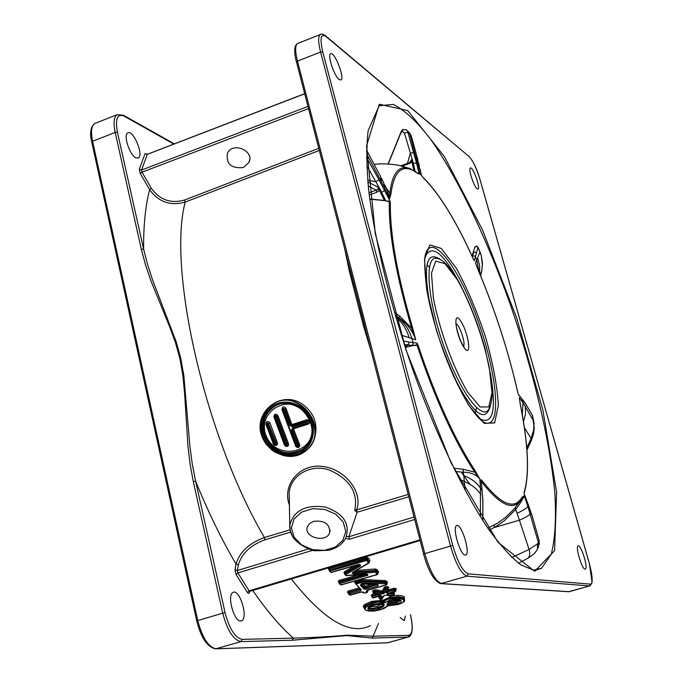 <?xml version="1.0" encoding="UTF-8"?>
<svg xmlns="http://www.w3.org/2000/svg" width="683" height="683" viewBox="0 0 683 683"><rect width="100%" height="100%" fill="white"/><g stroke="black" fill="none" stroke-linecap="round" stroke-linejoin="round"><path stroke-width="1.02" d="M339.161 79.544C334.269 76.18 327.251 55.195 330.555 53.803C334.158 50.602 345.086 77.982 341.013 79.988L339.161 79.544M135.857 157.816C129.668 155.143 123.051 134.875 127.73 132.946C133.091 129.13 144.139 155.323 138.316 157.986L135.857 157.816M585.066 569.178C582.001 569.417 575.24 546.929 578.066 545.939C580.721 543.634 588.422 567.846 585.425 569.101L585.066 569.178M405.446 616.075L404.14 620.727L400.161 617.517M477.144 188.841C473.908 186.698 468.077 168.855 470.348 168.044C472.653 165.918 480.738 187.902 478.074 189.063L477.144 188.841M240.655 620.941C233.893 621.718 226.688 594.799 233.005 592.443C239.494 588.319 248.603 617.842 241.705 620.685L240.655 620.941M465.191 555.1C460.257 555.296 452.086 527.455 456.526 525.645C460.905 522.068 470.766 552.667 465.943 554.929L465.191 555.1M345.316 575.026L344.676 574.096M360.18 566.207L359.617 565.208L344.932 573.754L345.504 574.762L360.402 566.045L360.419 564.85L358.695 564.389M358.601 564.61L359.873 564.824L359.617 565.208L359.599 564.653M344.744 573.916L344.906 572.764L344.676 574.07L344.616 573.063L343.984 572.926L344.667 573.788M329.257 570.177L329.633 568.879L329.991 571.005L329.189 570.331L329.36 570.877L330.973 572.328L329.991 571.005L366.617 560.461L366.284 559.386L329.189 570.331L329.172 569.357L328.523 569.212L329.189 570.109M330.239 571.893L331.187 572.491M369.264 562.357L368.436 563.005L369.187 562.126L367.386 559.599L366.617 560.461L368.436 563.005L353.324 571.919M369.255 562.271L367.352 558.677L367.386 559.599L366.284 559.386L366.242 558.327L367.352 558.677L368.111 557.806L365.909 557.251L329.3 567.812L328.523 569.212M352.752 572.243L352.3 573.242L353.231 573.891L354.101 573.968L353.99 572.824L353.068 572.337M354.101 573.968L375.377 572.209L375.257 571.065L353.99 572.824L353.965 571.85L376.068 570.39L376.794 569.494L375.104 568.965L356.193 570.527M368.888 563.048L369.913 560.333L368.111 557.806M377.503 574.335L377.912 573.583L376.102 571.312L375.377 572.209L377.195 574.488L341.141 584.75M377.716 574.138L377.878 572.67L376.068 570.39L376.102 571.312L375.257 571.065L375.104 568.965M367.104 574.309L339.383 582.454L339.741 583.555L339.118 583.427L340.817 584.844L339.741 583.555L367.872 575.214L367.599 574.309L366.131 573.968L346.153 575.479M340.057 584.366L341.005 584.955M359.147 574.668L338.999 580.422L339.383 582.454L338.913 582.847L339.357 581.523L364.953 574.215M358.951 564.559L344.906 572.764L344.343 571.773L343.984 572.926M354.716 565.729L344.343 571.773M369.23 561.426L369.913 560.333M377.947 572.969L378.595 571.765L376.794 569.494M338.999 580.422L338.213 581.694M367.719 590.616L368.453 590.044M359.113 587.935L348.245 591.008L347.459 592.152L348.176 592.895M386.877 583.205L387.5 582.138L385.221 580.576L360.667 579.534L355.382 580.874L354.588 582.095L355.305 582.932M391.752 596.131L383.163 600.255L371.561 601.39L364.363 604.643L363.228 606.487L364.141 608.058M404.515 599.563L404.345 596.874C402.142 595.448 398.522 595.098 393.493 595.798M378.877 596.31L378.519 596.84L379.364 597.591M374.719 593.715L371.945 594.475L371.117 595.516L371.868 596.08M388.26 588.422L388.9 587.44L387.372 586.535L385.784 586.637L384.205 587.337L382.369 590.966L375.633 589.753L372.619 590.693L373.072 591.862M395.67 589.873L396.268 588.925L395.892 588.558L393.741 588.353L387.705 590.095M394.33 593.672L394.125 592.46L393.092 592.34M377.46 584.682L377.417 586.057L378.365 585.126L376.854 584.469M376.99 584.469L361.99 583.863M362.118 583.863L360.402 585.177L361.102 584.17M360.402 585.177L363.817 588.977L364.509 588.054L361.102 584.264M363.817 588.977L365.968 589.292L365.584 588.165L364.509 588.054L364.474 587.141L365.559 587.346L375.471 584.537M363.646 592.562L361.427 591.896L350.038 595.115L348.193 593.348L349.423 594.987L350.319 595.038M366.148 591.469L367.002 592.349L367.685 591.427L366.839 590.539L366.148 591.469L367.223 590.266M385.118 583.769L386.168 584.921L386.851 583.991L385.81 582.847L385.118 583.769L385.186 582.59L360.607 581.592L360.513 582.753L385.118 583.769M360.504 589.455L348.654 592.955L349.039 594.073L360.445 590.855L361.239 589.711L355.314 583.273L360.453 589.207M361.657 584.008L364.474 587.141L365.166 586.219L365.584 588.165L377.016 584.588M371.603 584.4L365.166 586.219L363.202 584.042M363.578 592.195L362.955 592.05M349.252 594.603L350.191 595.2L361.572 591.982M361.239 589.711L360.581 589.54M360.445 590.855L360.026 588.934L348.629 592.127L348.193 593.348L348.245 591.008M355.373 583.128L355.758 581.984L356.159 583.991L360.513 582.753L360.146 581.634L355.314 583.273L355.22 582.232L354.588 582.095M386.919 584.119L385.767 581.925L385.81 582.847L385.186 582.59L385.152 581.745L385.767 581.925L386.458 581.002M386.723 584.486L387.5 582.138M367.556 591.922L367.659 590.769M348.185 592.426L347.459 592.152M348.253 593.194L348.099 592.298M355.382 580.874L355.758 581.984L360.112 580.738L360.607 581.592L360.573 580.687L385.152 581.745L385.221 580.576M381.251 595.943L382.079 596.626L379.868 595.926L373.413 597.787M381.14 595.918L379.398 598.462L380.252 599.315L382.079 596.626M379.458 594.372L372.372 596.353L372.773 597.497L371.894 596.746L372.559 597.745L379.996 595.474L380.431 594.654L379.236 594.236M372.397 597.497L373.294 597.915M379.56 594.278L373.61 593.228M371.953 596.609L372.346 595.619L371.894 596.746L371.509 595.883M375.044 592.861L374.369 591.854L373.319 592.485L373.994 593.501L375.044 592.861L381.797 594.073L382.104 592.921L375.351 591.717L375.044 592.861M373.669 590.052L374.335 591.068L373.285 591.709L373.123 592.767L372.619 590.693M373.114 592.793L373.575 593.194M381.797 594.073L384.128 593.416L383.265 592.596L382.104 592.921L382.07 592.11L382.369 590.966L383.231 591.785L385.058 588.148L384.205 587.337M384.128 593.416L385.955 589.796L385.092 588.977L383.265 592.596L383.231 591.785L382.07 592.11L375.317 590.897L375.633 589.753M388.2 589.327L387.543 589.694L387.474 588.498L385.886 588.609L385.955 589.796L387.543 589.694L385.664 592.562L388.089 589.506M385.664 592.562L387.884 593.305L394.612 591.367L394.996 591.734L395.662 590.786L395.278 590.419L394.612 591.367L394.193 590.223L386.365 592.127M388.286 588.968L387.474 588.498L387.44 587.721L388.234 587.978L388.234 588.78M395.67 589.984L395.226 589.497L395.278 590.419L394.193 590.223L394.159 589.489L395.226 589.497L395.892 588.558M395.226 591.632L387.722 593.749L387.21 594.449L388.123 594.919L388.081 593.715M388.123 594.919L393.664 595.559L393.912 594.398L388.371 593.621M395.568 591.247L396.268 588.925M390.019 593.177L393.878 593.621L394.39 594.791L393.092 595.883M394.014 595.508L394.381 594.756M392.238 596.097L385.605 595.115M385.963 595.149L383.633 595.798L385.75 595.217L392.87 596.148M383.633 595.798L381.814 599.17L384.196 595.559M381.78 599.179L380.218 599.315M379.372 597.838L379.509 598.846M386.809 591.461L394.159 589.489L393.741 588.353M394.125 592.46L394.33 593.783M380.593 595.883L379.364 597.693L378.519 596.84M371.885 595.866L371.117 595.516M374.335 591.068L375.317 590.897L375.351 591.717L374.369 591.854L374.335 591.068M387.372 586.535L387.44 587.721L385.852 587.824L385.886 588.609L385.092 588.977L385.784 586.637M388.217 587.884L388.9 587.44M387.543 602.935L386.945 604.737L388.038 605.189L396.686 603.909C400.545 602.841 401.954 601.646 400.904 600.323L392.273 600.229L388.192 602.483C387.722 602.175 389.114 601.441 392.366 600.272L392.469 600.178M386.945 604.737L388.175 604.003L388.149 603.32L396.217 602.167L400.247 600.178M388.038 605.189L388.175 604.003L396.251 602.756L395.781 601.006L388.49 602.133M400.904 600.323L396.251 602.756L396.686 603.909M365.986 607.221L372.431 604.344L384.93 602.705L390.693 599.563C396.114 598.154 400.264 598.206 403.141 599.717C404.72 601.484 402.902 603.106 397.702 604.566L388.61 605.693L379.91 609.791C373.968 611.456 369.281 611.558 365.84 610.107L365.038 608.775L365.986 607.221L365.192 606.282L364.167 608.34M383.283 603.951L382.881 605.36L383.769 606.197L384.247 604.387L383.231 603.874L373.84 605.087C369.136 606.367 367.223 607.836 368.094 609.509L370.963 610.286L375.983 609.825L378.408 609.236L383.769 606.197L382.881 605.377L381.293 606.888L377.972 608.083L372.261 609.099L368.718 608.553L368.316 607.827L373.934 605.121M388.115 602.628L387.842 603.226M398.94 599.691L395.781 601.006M368.598 607.546L372.235 608.442L377.947 607.494L381.268 606.265L383.214 604.318M384.247 604.387L383.12 603.934M368.094 609.509L368.675 607.477M382.395 603.917L382.881 605.377L382.42 603.917M381.908 603.917L377.511 606.342L369.58 606.837M381.925 602.065L382.412 602.082M382.634 603.32L382.915 602.167L378.083 602.099L372.013 603.2L365.192 606.282L365.166 605.573L371.987 602.534L378.049 601.416L382.881 601.407L383.163 600.255L384.025 601.108L385.938 599.435L390.241 597.762L398.291 596.635M403.141 599.717L403.764 598.76L398.334 597.352L390.275 598.419L385.963 600.118L384.059 601.851L382.915 602.167L382.881 601.407L384.025 601.108L384.93 602.705M397.702 604.566L397.813 604.583C402.782 602.978 405.028 601.552 404.558 600.306L403.764 598.76L404.345 596.874M386.347 606.359L388.439 605.744M364.159 607.614L365.166 605.573L364.363 604.643M398.3 596.635L403.713 597.83L404.49 599.222M268.18 407.828L273.9 403.397C298.795 387.696 329.274 428.036 308.707 447.954M282.736 455.305C310.586 463.322 328.053 426.559 305.847 407.017C284.632 386.621 250.576 411.397 262.545 437.991M266.105 444.121C277.409 456.628 290.036 459.249 304.003 451.967L304.2 451.839C331.579 435.284 301.357 386.629 273.601 403.687L273.413 403.798C261.76 411.738 258.02 422.786 262.195 436.932L266.105 444.121M289.182 492.554L289.344 500.041L289.182 492.554C290.779 475.214 310.722 463.492 329.445 470.041C349.961 479.287 358.379 492.733 354.708 510.38L356.56 509.911C363.39 492.571 345.427 469.059 322.41 466.395C298.992 463.424 281.712 485.784 289.464 505.207M344.642 248.586L349.431 271.535L363.569 326.303L364.602 325.851M266.498 443.899C259.617 432.194 259.796 420.959 267.019 410.176C277.879 398.095 297.822 399.914 308.281 413.744C317.902 428.156 313.565 447.433 298.941 453.802C286.561 457.175 275.744 453.871 266.498 443.899M267.89 443.984C277.042 453.264 287.475 456.09 299.197 452.47C312.951 445.888 316.579 427.182 306.872 413.685C296.465 400.725 277.349 399.649 267.318 411.601C260.744 422.171 260.932 432.971 267.89 443.984M267.591 424.092L275.07 444.018L274.054 444.343L266.575 424.425L268.615 423.673L266.609 422.871L266.968 422.538L266.592 422.879L268.94 423.366L269.964 422.948C267.634 420.643 266.285 421.087 265.918 424.263L265.969 424.245M274.472 445.29C276.675 445.811 277.648 444.957 277.383 442.729L269.964 422.948M265.918 424.263L273.431 444.232M277.383 442.729L276.069 443.532L268.615 423.673L276.384 443.216L276 444.744M266.609 422.871L266.046 424.544L266.609 422.871M306.889 414.632L310.441 421.385L311.926 428.719C313.915 453.905 276.367 460.154 266.447 436.463C255.954 412.72 287.637 392.298 304.857 412.131M285.631 446.332C287.825 446.802 288.781 445.931 288.499 443.745L277.972 415.665C275.65 413.352 274.301 413.796 273.917 416.989L284.572 445.333M296.849 447.356C299.026 447.758 299.957 446.887 299.658 444.744L293.664 429.376L293.972 428.685L308.673 423.938C310.774 421.667 310.244 420.25 307.085 419.686L292.384 424.45L291.684 424.083L286.032 408.34C283.718 406.018 282.361 406.462 281.968 409.68L295.756 446.392M266.575 424.425L266.046 424.544L273.507 444.42L266.105 424.544M274.592 415.588L274.045 417.245L274.984 415.23L276.948 416.075L277.972 415.665M275.599 416.784L286.194 445.06L284.623 445.461L274.045 417.245L276.948 416.075L287.509 444.24L288.499 443.745M286.194 445.06L287.509 444.24L287.21 445.692M284.7 445.487L286.723 446.144L287.193 444.556L276.624 416.374L274.634 415.563M286.723 446.136L284.623 445.461L274.105 417.245M285.178 445.384L274.583 417.117M270.058 409.971C263.493 417.356 261.811 425.979 265.013 435.831C273.994 452.103 286.484 456.637 302.484 449.44L307.282 445.214M302.552 449.397L302.27 449.687C290.079 456.082 278.912 453.939 268.752 443.267L264.714 436.113C260.983 423.409 264.33 413.48 274.737 406.325C282.335 399.017 305.002 405.762 310.056 420.156C315.708 433.825 308.434 446.793 302.296 449.67C327.413 434.934 299.863 390.505 274.762 406.317M282.634 409.757L284.683 409.032L282.677 408.221L282.096 409.902L282.634 409.757L296.362 446.409L295.79 446.477L282.147 409.902M283.65 409.424L289.344 425.278L290.352 424.835L284.683 409.032L286.032 408.34M289.344 425.278L292.179 426.755L292.119 425.757L290.352 424.835L291.684 424.083M292.179 426.755L306.898 421.992L307.811 423.665L308.699 422.606L308.392 421.505L307.102 420.941L292.119 425.757L292.384 424.45M307.299 423.067L292.58 427.823L291.342 430.614L292.341 430.145L292.853 428.531M291.342 430.614L297.378 446.084L298.369 445.572L292.341 430.145L293.664 429.376M297.378 446.084L296.362 446.409M295.867 446.503L297.908 447.152L298.676 445.256L298.258 446.793M292.802 428.565L292.657 429.838L298.676 445.256L299.658 444.744M297.908 447.143L295.79 446.477L282.096 409.902L282.677 408.221L285.007 408.733L290.668 424.527L292.444 425.441L307.418 420.626L308.836 421.411L308.485 423.17M349.431 271.535L350.413 270.938M364.628 325.646L350.37 270.477M345.504 538.571L349.448 539.211L348.842 536.77L346.503 536.437M290.036 529.846L264.398 537.521C249.133 543.173 239.673 552.009 236.019 564.03L234.986 569.759L236.105 574.582L247.707 592.955L248.988 593.348L249.568 591.427M354.708 510.38L357.107 512.233L408.758 496.78M196.943 621.035L196.764 620.984C201.178 638.059 207.478 647.347 215.683 648.841L241.005 641.619L292.23 640.236L346.776 635.583L372.115 638.067L373.114 636.206L347.434 635.181C330 636.65 311.969 637.64 293.349 638.135L242.2 639.373C235.157 637.913 229.454 629.026 225.083 612.719L195.611 481.199L192.23 463.8L189.9 446.195L183.838 375.565L180.799 358.413L176.24 341.918L152.668 280.184L147.622 264.756L143.601 249.056L117.425 132.28C115.077 118.859 117.271 113.463 124.007 116.084L173.772 144.036M146.913 154.238L145.103 153.573L139.306 169.247L140.28 173.533L149.62 189.643C158.558 202.023 170.417 206.172 185.187 202.091L319.294 150.456M313.625 521.325C324.391 520.207 329.769 523.887 329.761 532.373C326.833 543.472 303.243 537.632 307.393 526.824L309.655 523.485L313.625 521.325M91.957 142.243L92.589 141.261L115.188 132.425L141.321 249.278L143.601 249.056C143.447 225.518 145.453 205.711 149.62 189.643L151.344 188.286L142.021 172.184L308.485 108.614M141.321 249.278L145.581 265.166L150.875 280.696L169.546 326.517L175.343 342.251L179.936 358.643L182.89 375.718L184.572 393.16L187.979 446.349L190.079 464.047L193.289 481.566L195.611 481.199C208.059 511.729 221.531 539.348 236.019 564.03L238.358 564.781C241.731 553.443 250.584 545.119 264.893 539.818L264.398 537.521C204.806 436.044 167.395 269.213 185.187 202.091L184.649 200.017C170.81 203.85 159.711 199.94 151.344 188.286M292.23 640.236L293.349 638.135C280.175 626.507 266.643 610.611 252.744 590.445M243.336 167.523C231.281 168.718 225.979 163.963 227.439 153.248C232.664 141.321 254.981 150.969 248.936 162.511L243.336 167.523M461.298 472.09L469.81 484.247M472.551 255.459L472.013 256.065M477.98 247.118L479.995 251.942L476.751 259.847L475.129 256.347L473.695 255.724L472.286 256.663L472.619 255.476M402.202 166.174L409.305 163.578L409.459 162.699M409.305 163.578L411.661 161.991L411.251 161.214L409.288 162.665M413.804 170.306L411.832 161.64L411.251 161.214M411.832 161.64L411.584 159.566L410.039 162.315M411.695 160.667L411.584 159.566M412.02 161.197L412.669 160.77L404.456 133.176L402.065 131.204L400.144 134.671L400.289 133.637M415.033 171.032L413.335 163.416L414.999 171.006M406.573 129.907L409.74 133.953L417.706 163.946L416.493 162.921L413.335 163.416L412.669 160.77M369.255 194.988L376.811 192.256L376.222 190.156L368.991 192.777M376.811 192.256L379.21 190.6L377.998 189.311L376.222 190.156L368.265 186.041M412.669 328.105L411.687 328.258L415.725 339.775L412.669 328.105C397.224 275.625 389.797 233.817 390.394 202.663L390.07 201.161L385.656 201.007L381.669 192.375L385.733 200.819L384.435 200.452L379.338 190.258L377.998 189.311M379.338 190.258L378.826 188.986L378.22 189.097L378.126 187.185L367.864 181.9M378.826 188.986L378.954 187.851L378.126 187.185M379.492 189.848L380.311 189.754L366.771 165.713M390.394 202.663L389.293 201.895L390.07 201.161L379.074 179.885L366.762 157.91L367.061 154.58L384.768 188.243L384.649 190.514L381.669 192.375L380.311 189.754M404.917 346.426L405.531 346.221L404.353 344.702M405.531 346.221L408.178 345.231L407.213 344.975M412.276 345.496L407.725 345.043M477.135 267.412L479.039 272.15M479.107 272.329C495.764 312.088 508.698 352.377 517.91 393.186L517.97 393.451M423.819 178.348L419.866 173.525L423.819 178.348C439.852 194.459 456.483 221.651 473.72 259.933L474.267 260.735L473.712 259.839M390.958 193.793L389.865 192.973L389.66 198.377L390.958 193.793C394.287 169.085 403.602 162.511 418.892 174.088L418.32 173.303M475.231 470.971C454.622 439.391 435.489 397.241 417.842 344.531L417.125 343.079L416.903 344.804C434.687 397.924 453.964 440.39 474.736 472.184L479.884 479.099L475.231 470.971L474.736 472.184M521.966 497.275L521.838 498.581L524.185 495.756L521.966 497.275C514.256 510.474 500.767 504.677 481.489 479.884L481.02 479.842L481.182 480.508M520.011 402.808L520.574 405.95C528.318 445.649 529.487 474.489 524.092 492.486L524.16 493.561M423.434 177.708L423.409 177.691C439.673 194.04 456.432 221.394 473.695 259.779L473.618 259.711M418.892 174.088L409.698 168.436C398.957 164.808 392.349 172.987 389.865 192.973M417.842 344.531L405.215 347.34M481.489 479.884L481.216 480.926M524.092 492.486L524.22 493.544M520.087 402.961L519.302 397.608L522.947 402.629L522.324 415.042M532.416 516.698L539.177 540.654L532.39 516.766L524.194 493.689L528.343 505.061M480.388 516.707L480.473 488.277L482.036 490.42L481.02 479.842L482.155 490.701M520.958 499.999L513.992 509.168L505.608 517.321L497.753 523.016L487.901 528.232M481.267 481.455C500.588 506.137 514.111 511.849 521.838 498.581L521.692 498.838M401.305 335.165L411.858 338.537L413.189 342.67L417.125 343.079L417.014 344.428L415.793 345.513L411.303 345.41M405.258 347.485L412.054 345.7M474.736 472.201L463.287 469.298L453.725 468.188M369.759 198.958L384.435 200.452L389.284 201.895M369.776 199.137L384.401 200.631M389.293 201.895C388.661 233.262 396.131 275.377 411.687 328.258L399.845 316.238L394.424 312.37M404.456 133.176L407.811 132.178L416.493 162.921L419.14 173.713L418.141 173.166M389.856 192.965L385.921 187.458M515.281 507.674L515.622 509.561C520.198 503.533 523.058 498.931 524.185 495.756L527.916 506.53C526.448 508.272 522.854 510.525 517.142 513.309L529.077 549.474L511.815 557.482M489.216 530.145L496.02 526.499L504.191 520.805L515.622 509.561L517.142 513.309M463.287 469.298L463.339 472.218C470.8 472.346 476.307 474.634 479.884 479.099L480.473 488.277C477.007 482.813 471.441 478.578 463.774 475.564L465.055 490.223M455.365 471.501L463.339 472.218L463.774 475.564M399.845 316.238L398.881 317.783C406.914 323.349 412.532 330.683 415.725 339.775L411.858 338.537C409.313 329.838 404.601 322.82 397.719 317.475L395.756 316.946M395.269 315.264L398.881 317.783L397.719 317.475M387.483 190.694L384.666 184.871M387.492 190.719L389.66 198.377L384.768 188.243L383.872 183.223M421.607 175.676L419.866 173.525L417.706 163.946L420.054 169.23M474.753 247.707L476.068 246.213L477.963 247.237L476.563 246.076L475.018 246.853M474.267 260.735L476.41 253.086L475.189 252.07L473.865 252.283L472.593 255.288M533.696 421.104L522.947 402.629L522.256 399.435L525.91 404.319L532.424 415.435L525.765 403.935M476.922 266.737L475.445 262.81L476.751 259.847L479.125 272.269C495.79 312.054 508.741 352.402 517.97 393.28M480.166 274.745L481.771 270.844L480.644 275.906M524.382 427.729L531.135 438.401L526.738 447.877M482.941 501.305L482.036 490.42L482.813 501.006L482.77 520.48M406.923 344.932L411.789 345.342L412.959 344.445L413.189 342.67L403.183 341.09M388.251 164.005L400.144 134.671M476.41 253.086L477.963 247.237L481.225 255.425L482.463 263.109L481.831 270.596M403.09 129.318L402.065 131.204M409.732 133.245L410.97 135.524L406.214 129.574L402.441 129.804M366.549 157.568L366.558 158.243M539.271 544.419L539.152 540.552M537.231 549.738L539.177 540.654L538.272 547.681M535.37 552.308L537.478 549.106L537.547 543.839L538.4 542.635L527.916 506.53L528.411 505.113M410.97 135.524L412.097 138.658M367.061 154.58L366.583 150.004M526.695 558.916L526.73 558.907C529.709 557.362 530.486 554.22 529.077 549.474L537.547 543.839M531.664 439.75L533.619 433.432L534.26 428.019L532.424 415.435L533.594 420.583M533.91 423.691L533.645 430.025L531.135 438.401L531.502 440.125L526.926 450.165M534.644 571.287L554.587 550.72L556.594 492.05L542.831 409.962L516.8 318.38L482.48 229.872L444.326 156.467L407.7 110.552L379.296 104.243L366.549 145.949L375.309 233.782L405.967 349.833L451.096 462.946L497.95 542.268L534.644 571.287M534.533 570.168L541.61 568.222L533.432 570.1L520.873 564.892C511.038 557.26 500.093 545.102 488.038 528.42C463.296 491.521 435.626 433.585 412.549 368.948C390.027 303.944 374.19 238.188 368.538 188.67C366.523 165.346 366.395 146.008 368.154 130.666L379.116 105.788L393.28 104.388C404.549 110.04 416.946 121.591 430.452 139.033C457.909 177.998 486.748 238.538 510.321 304.541C533.278 370.946 549.789 439.502 554.835 493.015C556.329 518.269 555.151 538.631 551.309 554.109L541.61 568.222L535.942 570.126M469.05 156.527C472.892 160.607 476.58 168.385 480.098 179.86L589.301 563.424C592.665 576.17 593.049 583.077 590.471 584.153L468.273 573.857C462.895 571.773 457.73 562.288 452.769 545.418L322.786 51.968C319.661 38.299 320.745 33.16 326.047 36.558L469.05 156.527L325.646 35.883M358.344 564.465L331.332 572.226M377.409 574.599L377.981 573.814M367.002 575.786L366.617 574.138M378.595 571.765L377.887 573.028M365.909 557.251L366.242 558.327L329.633 568.879L329.3 567.812M370.348 625.679C350.114 635.719 323.776 620.147 291.325 578.945M365.968 589.292L377.417 586.057M367.283 592.221L364.705 592.998M386.441 584.785L366.95 590.343M359.745 579.628L360.112 580.738L360.667 579.534M379.543 595.644L379.142 594.33M387.884 593.305L387.278 590.744M377.742 594.142L372.346 595.619L371.945 594.475M400.323 600.229L400.323 600.229C399.845 599.256 397.207 599.264 392.401 600.263L392.273 600.229M378.408 609.236L377.511 606.342M372.431 604.344L371.561 601.39M390.693 599.563L389.822 596.609M365.84 610.107L365.243 609.987M408.152 494.449L356.56 509.911L357.107 512.233L348.842 536.77L413.992 517.048M363.569 326.303L371.134 351.147M273.576 444.445L275.591 445.12L276.069 443.532L275.07 444.018M275.591 445.12L274.054 444.343M306.898 421.992L307.085 419.686M292.58 427.823L293.101 428.42L307.743 423.682M308.315 423.366L308.673 423.938M293.724 428.224L293.972 428.685M408.11 637.094L387.449 642.805L216.033 648.833M124.007 116.084L123.375 115.205L117.092 114.676L94.741 123.495C90.557 126.91 89.558 133.074 91.744 141.979L196.764 620.984L197.763 620.565L92.589 141.261C90.702 131.793 91.411 125.868 94.741 123.495L95.816 123.068M372.115 638.067L407.982 637.102L387.884 642.763L216.212 648.79C208.503 647.322 202.356 637.913 197.763 620.565L222.726 613.18C227.388 630.597 233.475 640.073 241.005 641.619L242.2 639.373M193.289 481.566L222.726 613.18L225.083 612.719M410.415 614.717C413.138 627.105 412.643 633.978 408.921 635.344L407.982 637.102L408.904 636.872C412.745 634.55 413.275 627.156 410.474 614.7M590.471 584.153L589.497 585.963L590.146 585.818L592.118 582.437L589.344 563.449L480.158 179.962M468.273 573.857L467.027 576.187L589.497 585.963L569.187 591.691L441.534 583.572C435.575 581.438 429.983 571.406 424.766 553.452L297.472 61.103L320.583 52.062L450.464 545.862C455.757 563.876 461.281 573.985 467.027 576.187L440.757 583.606C434.209 581.404 428.472 571.526 423.528 553.973L452.769 545.418M322.786 51.968L320.583 52.062C318.167 42.363 318.039 36.532 320.207 34.568L298.138 43.277M326.047 36.558L325.543 35.798C322.777 33.979 321.001 33.578 320.207 34.568L320.865 34.295M297.472 61.103C295.107 51.43 295.073 45.59 297.361 43.584C294.16 45.735 293.852 51.874 296.439 61.999L297.472 61.103M145.103 153.573L147.707 154.196M139.306 169.247L141.535 170.041L147.289 154.358L304.652 93.802M307.913 106.428L141.535 170.041L142.021 172.184L140.28 173.533M423.622 554.033L360.009 308.093M296.567 62.213L354.708 287.569M349.448 539.211L414.632 519.515M419.891 539.877L249.133 590.812L237.897 572.917L312.464 550.387M234.986 569.759L237.334 570.51L237.897 572.917L236.105 574.582M308.306 549.038L237.334 570.51L238.358 564.781M264.893 539.818L290.574 532.134M249.773 591.333L249.338 592.588M420.062 540.56L249.876 591.307L249.133 590.812L247.357 592.468M408.921 635.344L373.114 636.206L378.493 623.451M289.165 492.648L289.823 528.087L290.727 532.62L292.734 536.966C300.05 547.279 315.341 551.454 315.384 550.797L328.907 550.267C336.745 548.244 342.328 544.24 345.666 538.264C350.49 524.057 343.814 513.676 325.654 507.127C306.249 504.327 294.339 510.099 289.916 524.442L290.198 530.623L292.623 536.616M294.066 537.162L291.376 527.916L294.074 518.952L301.664 512.062L312.669 508.656L324.869 509.441L335.805 514.265L343.259 522.128L345.777 531.451L342.9 540.347L335.242 547.092L324.348 550.378L312.344 549.584L301.544 544.88L294.066 537.162M117.092 114.676C113.882 117.015 113.241 122.931 115.188 132.425L117.425 132.28M441.167 583.632L568.555 591.717L589.591 585.971M318.739 148.331L184.649 200.017M518.406 394.62L521.94 398.804M468.88 405.497L484.247 423.392L494.654 422.914L498.351 405.301C497.301 386.279 493.075 363.663 485.69 337.453C476.922 311.158 467.112 288.047 456.261 268.129L441.269 248.433L429.846 244.949L424.484 259.412L426.73 289.916L436.463 330.495C446.23 359.847 457.029 384.845 468.88 405.497M410.346 168.667L399.564 165.559C398.855 165.158 384.64 162.853 374.318 164.39M494.407 525.005L494.287 527.507L519.789 520.07C525.398 517.543 528.941 515.486 530.409 513.906M480.832 494.663C477.426 489.148 471.97 484.785 464.449 481.583L459.113 478.928M525.91 404.319L525.637 403.747M482.813 501.006L482.924 520.702M408.989 342.183L408.536 344.249L406.633 344.898M367.719 180.21L375.676 181.695L379.074 179.885M407.486 163.314L410.363 153.248L413.761 152.377M401.553 130.905L401.203 132.263M481.131 254.947L481.225 255.425M366.549 151.643L367.198 152.557M477.554 257.824L479.628 265.644L479.705 273.644M416.16 157.431L418.594 162.904M381.336 181.319L380.568 176.521M409.126 337.744C406.744 329.308 402.304 322.427 395.807 317.108M525.355 406.026L525.534 413.813L523.46 421.787M429.402 267.173L426.943 264.85M475.155 413.924L476.512 407.725M426.405 251.617C434.627 234.346 461.102 272.158 478.809 323.076C496.823 373.797 501.783 425.475 486.706 423.212C482.608 422.871 476.555 416.664 468.538 404.601C460.402 391.35 452.488 374.762 444.795 354.827C435.839 330.017 429.812 308.042 426.696 288.918C424.356 268.846 424.058 257.039 425.808 253.478L426.405 251.617M457.328 279.697C470.715 303.38 483.103 337.47 489.344 367.719L491.965 392.699L488.823 406.906L480.217 406.991L467.659 392.179C453.324 368.043 439.536 330.239 433.389 298.198L431.468 273.2L435.728 261.102L445.017 263.681L457.328 279.697M437.504 258.473L436.65 258.311C424.305 255.835 427.131 298.915 443.685 345.709C460.06 392.614 482.966 422.76 489.335 408.229C492.588 400.793 493.075 389.984 490.795 375.821L485.22 349.167C477.639 322.265 468.248 298.872 457.072 279.006C445.751 261.239 441.201 259.327 436.65 258.311L437.427 258.456M463.475 346.631C471.851 360.154 469.426 335.114 461.196 321.838C452.838 307.99 455.015 333.039 463.475 346.631M441.491 260.274C426.337 249.141 422.64 264.893 430.401 307.529M452.94 374.788C472.679 413.949 485.195 424.228 490.488 405.642M425.125 256.808C431.81 243.233 443.805 253.017 461.119 286.151M490.385 373.166C496.669 410.124 493.092 425.364 479.662 418.884M456.048 323.964C459.326 324.058 465.977 343.694 463.501 345.999M138.316 157.986L137.77 158.2M241.705 620.685L240.877 620.932M465.943 554.929L465.354 555.108M344.676 574.13L346.127 575.649L367.113 574.275M358.549 564.619L331.229 572.474M353.205 572.277L368.82 563.091M377.366 574.608L341.039 584.947M377.981 573.72L377.947 572.892M377.511 584.58L362.058 583.991M362.041 583.991L361.034 584.059M361.614 591.973L364.585 593.151M386.305 584.998L367.138 590.411M386.347 584.99L386.919 584.204M367.147 592.434L364.62 593.143M367.189 592.417L367.761 591.64M367.753 591.563L367.719 590.684M381.293 595.832L380.03 595.977M379.987 595.986L373.328 597.907M379.654 594.295L373.84 593.595M373.123 592.827L373.806 593.587M388.32 593.638L395.107 591.794M395.141 591.785L395.722 591M392.956 596.097L393.92 595.559M379.338 597.488L379.364 598.564L380.243 599.392L382.36 598.94M388.277 588.883L388.234 587.978M395.722 590.915L395.679 590.018M394.381 594.739L394.339 593.809M387.671 603.729L388.064 602.696M383.086 603.934L373.977 605.112M397.779 604.592L388.482 605.744M386.851 606.12C386.689 607.307 384.418 608.544 380.03 609.808M379.996 609.817L368.854 611.123L365.285 610.013L364.176 607.776M364.167 607.827L364.141 607.033M364.159 607.546L364.15 606.999M404.524 599.759L404.498 599.23M268.052 407.964L273.9 403.397M304.2 451.839L298.889 454.528L295.013 455.621L290.975 456.133L282.958 455.365L275.334 452.342L271.885 450.063L266.063 444.172L263.109 439.246L261.179 433.859L260.343 428.241L260.633 422.615L262.221 416.843L265.465 411.004L268.351 407.657L273.601 403.687M302.484 449.44L307.29 445.196M308.118 423.52L293.101 428.42M468.717 155.98C473.362 161.419 477.169 169.393 480.14 179.919M146.879 154.46L304.627 93.682M362.289 316.912L360.129 308.554M354.545 286.928L352.351 278.442M123.375 115.205L174.293 143.84M248.936 162.511L249.739 159.515M330.068 530.042L329.761 532.373M471.996 256.04L475.001 246.879M400.682 165.807L409.288 162.656M476.503 265.636L479.099 272.21M519.797 401.083L520.634 406.052M524.185 493.135C529.573 474.472 528.403 445.478 520.659 406.163M521.949 398.812L518.277 394.219M525.654 403.764L522.06 398.949M532.407 516.655L528.429 505.155M401.245 131.452L402.432 129.804M401.237 131.469L388.055 163.988M406.624 344.889L404.293 344.514M482.446 265.678L481.225 255.254M481.139 254.955L479.97 251.72M411.448 136.429L410.577 134.577M409.774 133.305L408.297 131.529M526.73 558.899L518.525 563.219M527.882 558.233C531.869 555.714 534.362 553.734 535.361 552.291M412.097 138.692L417.953 160.266M418.568 162.802L419.482 166.72M420.036 169.136L421.377 175.121M366.78 150.456L380.61 176.615M381.31 178.007L383.923 183.326M532.595 415.87L532.364 415.221M534.14 424.211L533.696 421.078M463.373 346.469L464.09 346.819L462.886 345.043C458.421 338.717 455.177 321.206 455.962 323.691"/></g></svg>
